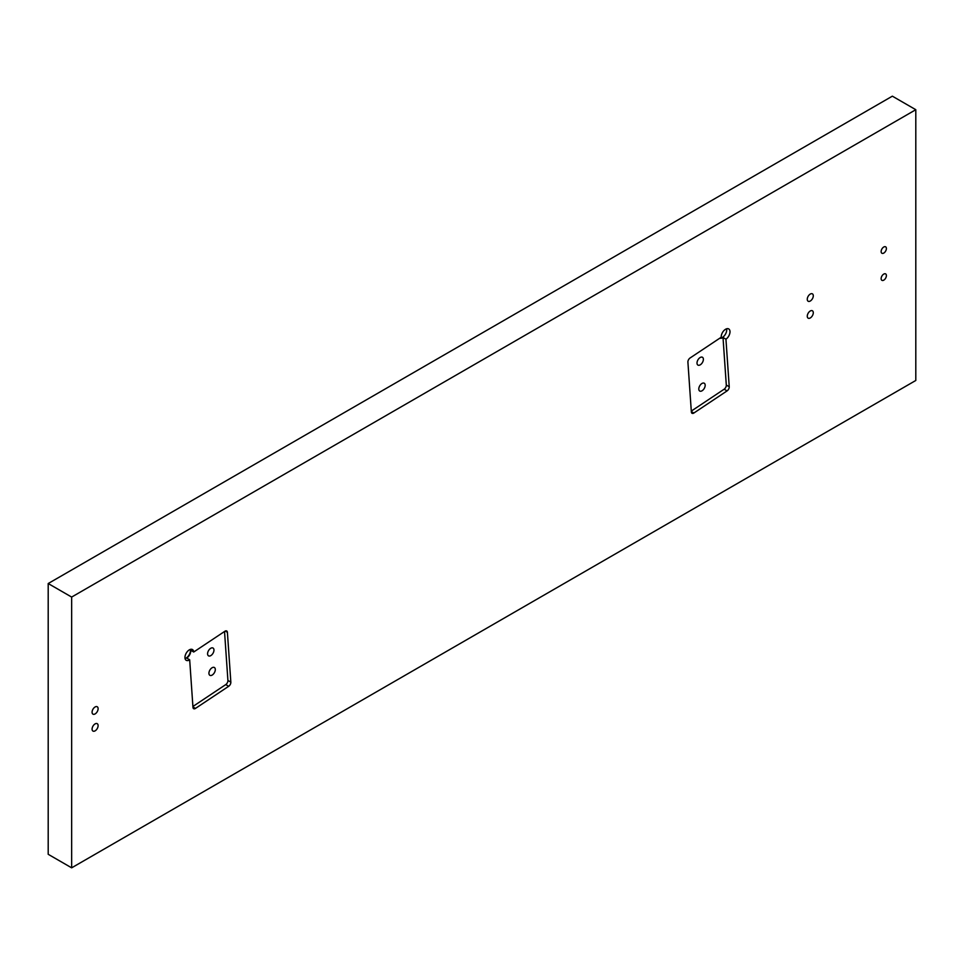 <?xml version="1.0" encoding="UTF-8"?>
<svg xmlns="http://www.w3.org/2000/svg" width="964" height="964" viewBox="0 0 964 964"><rect width="100%" height="100%" fill="white"/><g stroke="black" fill="none" stroke-linecap="round" stroke-linejoin="round"><path stroke-width="1.45" d="M810.278 294.068A4.266 2.458 -60 0 1 812.411 293.851A4.266 2.458 -60 0 1 813.062 297.274A4.266 2.458 -60 0 1 810.278 301.021A4.266 2.458 -60 0 1 808.145 301.238A4.266 2.458 -60 0 1 807.495 297.816A4.266 2.458 -60 0 1 810.278 294.068M810.278 310.986A4.266 2.458 -60 0 1 812.411 310.782A4.266 2.458 -60 0 1 813.062 314.192A4.266 2.458 -60 0 1 810.278 317.951A4.266 2.458 -60 0 1 808.145 318.156A4.266 2.458 -60 0 1 807.495 314.746A4.266 2.458 -60 0 1 810.278 310.986M95.099 706.974A4.266 2.458 -60 0 1 97.231 706.757A4.266 2.458 -60 0 1 97.882 710.179A4.266 2.458 -60 0 1 95.099 713.926A4.266 2.458 -60 0 1 92.966 714.143A4.266 2.458 -60 0 1 92.315 710.733A4.266 2.458 -60 0 1 95.099 706.974M95.099 723.892A4.266 2.458 -60 0 1 97.231 723.687A4.266 2.458 -60 0 1 97.882 727.097A4.266 2.458 -60 0 1 95.099 730.857A4.266 2.458 -60 0 1 92.966 731.061A4.266 2.458 -60 0 1 92.315 727.651A4.266 2.458 -60 0 1 95.099 723.892M691.333 411.556L693.875 413.026A3.314 1.916 -60 0 1 693.694 413.134A3.314 1.916 -60 0 1 692.044 413.303A3.314 1.916 -60 0 1 691.357 411.99L687.91 362.151A3.314 1.916 -60 0 1 690.067 357.993L721.217 337.243A6.218 3.591 120 0 1 725.603 329.242A6.218 3.591 120 0 1 728.712 328.929A6.218 3.591 120 0 1 729.724 333.701A6.218 3.591 120 0 1 725.94 339.183L723.012 337.496A6.218 3.591 -60 0 1 722.675 337.701A6.218 3.591 -60 0 1 719.855 338.147M192.945 706.937L195.487 708.407A3.314 1.916 -60 0 1 195.306 708.516A3.314 1.916 -60 0 1 193.656 708.685A3.314 1.916 -60 0 1 192.969 707.371L189.679 659.798L186.739 658.111A6.218 3.591 120 0 0 190.788 650.326L193.716 652.013A6.218 3.591 120 0 0 192.451 649.543A6.218 3.591 120 0 0 189.342 649.856A6.218 3.591 120 0 0 185.281 655.339A6.218 3.591 120 0 0 186.233 660.316A6.218 3.591 120 0 0 189.342 660.015A6.218 3.591 120 0 0 189.679 659.798M185.052 658.557A6.218 3.591 120 0 0 186.052 658.111A6.218 3.591 120 0 0 190.342 649.411M719.963 338.075A6.218 3.591 120 0 0 722.313 337.496A6.218 3.591 120 0 0 726.603 328.796M701.985 390.818A4.507 2.603 120 0 0 704.937 386.853A4.507 2.603 120 0 0 704.238 383.238A4.507 2.603 120 0 0 701.985 383.455A4.507 2.603 120 0 0 699.045 387.432A4.507 2.603 120 0 0 699.731 391.047A4.507 2.603 120 0 0 701.985 390.818M700.189 364.862A4.507 2.603 120 0 0 703.142 360.885A4.507 2.603 120 0 0 702.443 357.27A4.507 2.603 120 0 0 700.189 357.499A4.507 2.603 120 0 0 697.249 361.476A4.507 2.603 120 0 0 697.936 365.091A4.507 2.603 120 0 0 700.189 364.862M883.771 253.074A3.711 2.145 120 0 0 886.193 249.797A3.711 2.145 120 0 0 885.627 246.82A3.711 2.145 120 0 0 883.771 247.013A3.711 2.145 120 0 0 881.337 250.279A3.711 2.145 120 0 0 881.915 253.255A3.711 2.145 120 0 0 883.771 253.074M883.771 280.15A3.711 2.145 120 0 0 886.193 276.873A3.711 2.145 120 0 0 885.627 273.897A3.711 2.145 120 0 0 883.771 274.089A3.711 2.145 120 0 0 881.337 277.355A3.711 2.145 120 0 0 881.915 280.331A3.711 2.145 120 0 0 883.771 280.15M212.128 667.727A4.507 2.603 -60 0 1 214.382 667.51A4.507 2.603 -60 0 1 215.068 671.125A4.507 2.603 -60 0 1 212.128 675.101A4.507 2.603 -60 0 1 209.875 675.318A4.507 2.603 -60 0 1 209.176 671.703A4.507 2.603 -60 0 1 212.128 667.727M210.779 648.266A4.507 2.603 -60 0 1 213.032 648.037A4.507 2.603 -60 0 1 213.719 651.652A4.507 2.603 -60 0 1 210.779 655.628A4.507 2.603 -60 0 1 208.525 655.845A4.507 2.603 -60 0 1 207.826 652.242A4.507 2.603 -60 0 1 210.779 648.266M71.649 597.065L71.649 867.829L915.8 380.467L915.8 109.703L71.649 597.065L48.2 583.533L48.2 854.297L71.649 867.829M48.2 583.533L892.351 96.171L915.8 109.703M192.908 706.479L225.757 684.597A3.314 1.916 120 0 0 227.914 680.439L230.842 682.138L227.396 632.3A3.314 1.916 -60 0 0 226.709 630.986A3.314 1.916 -60 0 0 224.877 631.263L193.716 652.013M230.842 682.138A3.314 1.916 -60 0 1 228.685 686.296L225.757 684.597M195.487 708.407L228.685 686.296M691.296 411.098L724.145 389.215A3.314 1.916 120 0 0 726.302 385.058L729.23 386.757L725.94 339.183M729.23 386.757A3.314 1.916 -60 0 1 727.073 390.902L724.145 389.215M693.875 413.026L727.073 390.902M227.914 680.439L224.528 631.492M726.302 385.058L723.012 337.496M227.396 632.3L225.239 631.046"/></g></svg>

